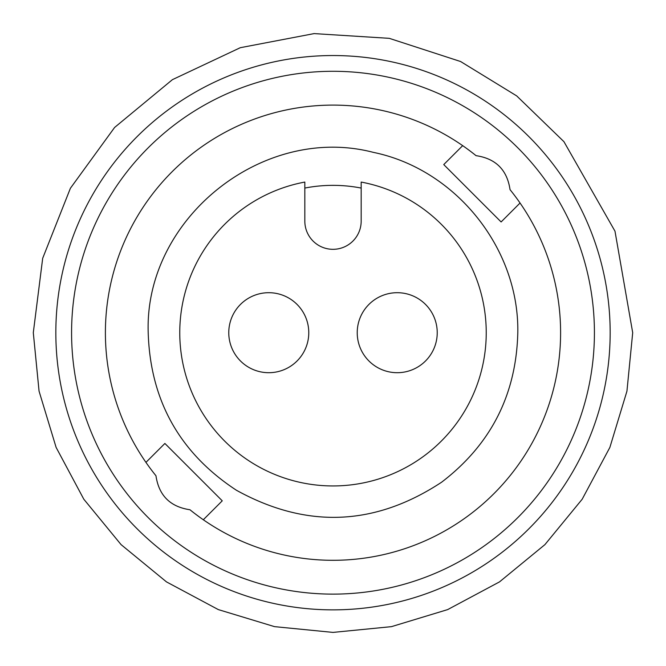 <?xml version="1.0" encoding="UTF-8"?>
<svg xmlns="http://www.w3.org/2000/svg" width="666" height="666" viewBox="0 0 666 666"><rect width="100%" height="100%" fill="white"/><g stroke="black" fill="none" stroke-linecap="round" stroke-linejoin="round"><path stroke-width="1" d="M155.961 475.757C158.874 495.487 170.205 506.818 189.952 509.748A227.614 227.614 0 0 0 510.039 189.652C507.126 169.913 495.795 158.583 476.048 155.661A227.614 227.614 0 0 0 155.961 475.757M594.422 332.7A261.422 261.422 0 0 1 333 594.122A261.422 261.422 0 0 1 71.578 332.7A261.422 261.422 0 0 1 333 71.287A261.422 261.422 0 0 1 594.422 332.7M361.172 188.07A147.352 147.352 0 0 0 304.828 188.07M361.172 182.068A153.247 153.247 0 0 1 333 485.947A153.247 153.247 0 0 1 304.828 182.068L304.828 221.145A28.172 28.172 0 0 0 333 249.317A28.172 28.172 0 0 0 361.172 221.145L361.172 182.068M308.774 332.7A40.002 40.002 0 0 1 268.773 372.702A40.002 40.002 0 0 1 228.771 332.7A40.002 40.002 0 0 1 268.773 292.699A40.002 40.002 0 0 1 308.774 332.7M437.229 332.7A40.002 40.002 0 0 1 397.227 372.702A40.002 40.002 0 0 1 357.226 332.7A40.002 40.002 0 0 1 397.227 292.699A40.002 40.002 0 0 1 437.229 332.7M470.579 151.373L466.317 148.218M195.421 514.027L199.683 517.191M203.313 519.755L222.253 500.824L164.885 443.456L145.946 462.387M462.687 145.646L443.747 164.585L501.115 221.953L520.054 203.013M55.836 332.7A277.164 277.164 0 0 1 333 55.536A277.164 277.164 0 0 1 610.164 332.7A277.164 277.164 0 0 1 333 609.865A277.164 277.164 0 0 1 55.836 332.7M33.3 332.7L42.691 258.275L70.405 188.253L114.602 127.464L172.411 79.662L240.284 47.702L314.102 33.6L389.269 38.337L460.606 61.522L516.691 95.896L563.927 141.667L614.984 231.185L632.7 332.7L626.939 391.175L609.881 447.394L582.184 499.217L544.913 544.63L499.5 581.893L447.685 609.59L391.466 626.648L333 632.4L274.525 626.639L218.306 609.59L166.492 581.893L121.079 544.622L83.808 499.209L56.111 447.394L39.061 391.167L33.3 332.7M517.798 332.7C519.297 248.526 455.785 169.256 373.31 152.356C262.92 123.66 144.281 218.681 148.202 332.7C150.291 400.516 179.703 453.038 236.447 490.268C306.46 528.896 374.85 526.207 441.616 482.201C490.875 444.53 516.267 394.697 517.798 332.7"/></g></svg>
